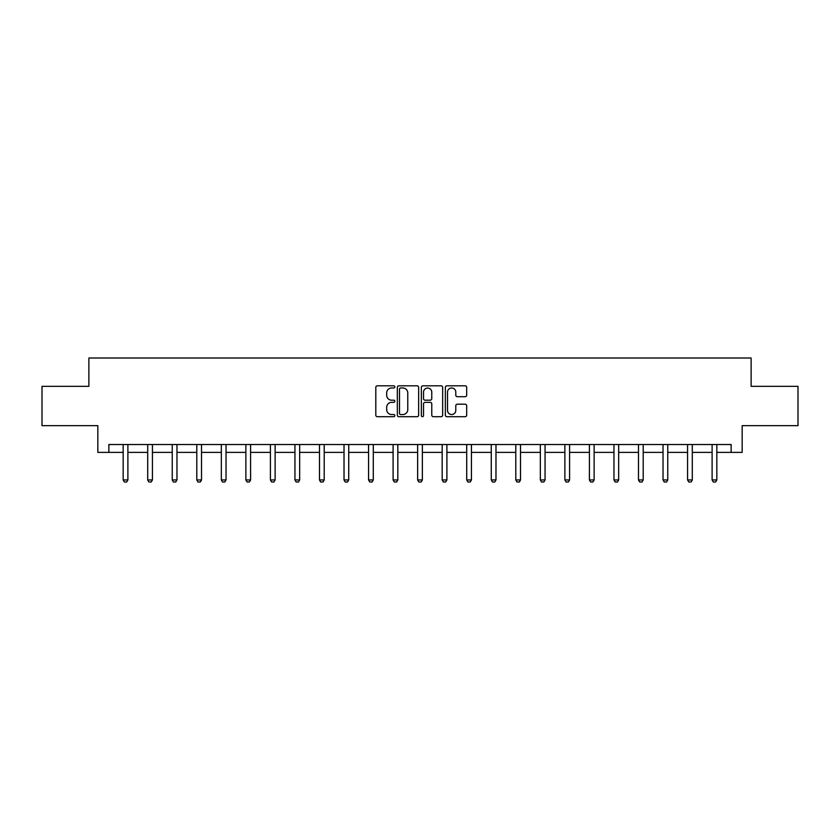 <?xml version="1.0" encoding="UTF-8"?>
<svg xmlns="http://www.w3.org/2000/svg" width="840" height="840" viewBox="0 0 840 840"><rect width="100%" height="100%" fill="white"/><g stroke="black" fill="none" stroke-linecap="round" stroke-linejoin="round"><path stroke-width="1.26" d="M394.832 386.904A1.082 1.082 0 0 0 393.75 385.822L377.349 385.822A1.544 1.544 0 0 0 375.806 387.366L375.806 415.159A1.544 1.544 0 0 0 377.349 416.703L393.75 416.703A1.082 1.082 0 0 0 394.832 415.622A1.082 1.082 0 0 0 393.75 414.54L391.629 414.54A4.946 4.946 0 0 1 386.683 409.605L386.683 407.284A4.946 4.946 0 0 1 391.629 402.35L393.75 402.35A1.082 1.082 0 0 0 394.832 401.268A1.082 1.082 0 0 0 393.75 400.187L391.629 400.187A4.946 4.946 0 0 1 386.683 395.241L386.683 392.931A4.946 4.946 0 0 1 391.629 387.986L393.75 387.986A1.082 1.082 0 0 0 394.832 386.904M465.129 396.711A1.544 1.544 0 0 0 466.673 395.168L466.673 387.366A1.544 1.544 0 0 0 465.129 385.822L446.901 385.822A1.544 1.544 0 0 0 445.358 387.366L445.358 415.159A1.544 1.544 0 0 0 446.901 416.703L465.129 416.703A1.544 1.544 0 0 0 466.673 415.159L466.673 405.741A1.544 1.544 0 0 0 465.129 404.197L457.328 404.197A1.544 1.544 0 0 0 455.784 405.741L455.784 410.413A4.127 4.127 0 0 1 451.657 414.54A4.127 4.127 0 0 1 447.52 410.413L447.52 392.112A4.127 4.127 0 0 1 451.657 387.986A4.127 4.127 0 0 1 455.784 392.112L455.784 395.168A1.544 1.544 0 0 0 457.328 396.711L465.129 396.711M108.854 452.393L108.854 444.528L731.147 444.528L731.147 452.393L742.161 452.393L742.161 425.649L798 425.649L798 386.327L751.128 386.327L751.128 358.008L88.872 358.008L88.872 386.327L42 386.327L42 425.649L97.839 425.649L97.839 452.393L123.165 452.393M418.645 387.366A1.544 1.544 0 0 0 417.102 385.822L398.885 385.822A1.544 1.544 0 0 0 397.341 387.366L397.341 415.159A1.544 1.544 0 0 0 398.885 416.703L417.102 416.703A1.544 1.544 0 0 0 418.645 415.159L418.645 387.366M422.898 385.822L441.116 385.822A1.544 1.544 0 0 1 442.659 387.366L442.659 415.159A1.544 1.544 0 0 1 441.116 416.703L433.314 416.703A1.544 1.544 0 0 1 431.77 415.159L431.77 403.893A1.544 1.544 0 0 0 430.227 402.35L425.061 402.35A1.544 1.544 0 0 0 423.518 403.893L423.518 415.622A1.082 1.082 0 0 1 422.436 416.703A1.082 1.082 0 0 1 421.355 415.622L421.355 387.366A1.544 1.544 0 0 1 422.898 385.822M127.89 452.393L147.703 452.393M152.428 452.393L172.242 452.393M176.967 452.393L196.791 452.393M201.506 452.393L221.329 452.393M226.044 452.393L245.868 452.393M250.583 452.393L270.406 452.393M275.121 452.393L294.945 452.393M299.659 452.393L319.483 452.393M324.198 452.393L344.022 452.393M348.737 452.393L368.56 452.393M373.286 452.393L393.099 452.393M397.824 452.393L417.638 452.393M422.363 452.393L442.176 452.393M446.901 452.393L466.715 452.393M471.44 452.393L491.264 452.393M495.978 452.393L515.802 452.393M520.517 452.393L540.341 452.393M545.055 452.393L564.879 452.393M569.594 452.393L589.418 452.393M594.132 452.393L613.956 452.393M618.671 452.393L638.495 452.393M643.209 452.393L663.033 452.393M667.758 452.393L687.572 452.393M692.297 452.393L712.11 452.393M716.835 452.393L731.147 452.393M400.586 387.986A1.082 1.082 0 0 0 399.504 389.067L399.504 413.459A1.082 1.082 0 0 0 400.586 414.54L402.822 414.54A4.946 4.946 0 0 0 407.768 409.605L407.768 392.931A4.946 4.946 0 0 0 402.822 387.986L400.586 387.986M431.77 392.196A4.127 4.127 0 0 0 427.644 388.059A4.127 4.127 0 0 0 423.518 392.196L423.518 398.643A1.544 1.544 0 0 0 425.061 400.187L430.227 400.187A1.544 1.544 0 0 0 431.77 398.643L431.77 392.196M128.069 444.528L127.964 444.864A1.575 1.575 0 0 0 127.89 445.337L127.89 479.945L126.704 481.992L124.352 481.992L123.165 479.945L123.165 445.337A1.575 1.575 0 0 0 123.092 444.864L122.987 444.528M123.165 479.945L127.89 479.945M152.607 444.528L152.502 444.864A1.575 1.575 0 0 0 152.428 445.337L152.428 479.945L151.242 481.992L148.89 481.992L147.703 479.945L147.703 445.337A1.575 1.575 0 0 0 147.63 444.864L147.525 444.528M147.703 479.945L152.428 479.945M177.146 444.528L177.041 444.864A1.575 1.575 0 0 0 176.967 445.337L176.967 479.945L175.791 481.992L173.428 481.992L172.242 479.945L172.242 445.337A1.575 1.575 0 0 0 172.168 444.864L172.064 444.528M172.242 479.945L176.967 479.945M201.684 444.528L201.579 444.864A1.575 1.575 0 0 0 201.506 445.337L201.506 479.945L200.329 481.992L197.967 481.992L196.791 479.945L196.791 445.337A1.575 1.575 0 0 0 196.718 444.864L196.602 444.528M196.791 479.945L201.506 479.945M226.222 444.528L226.118 444.864A1.575 1.575 0 0 0 226.044 445.337L226.044 479.945L224.868 481.992L222.506 481.992L221.329 479.945L221.329 445.337A1.575 1.575 0 0 0 221.256 444.864L221.141 444.528M221.329 479.945L226.044 479.945M250.772 444.528L250.656 444.864A1.575 1.575 0 0 0 250.583 445.337L250.583 479.945L249.407 481.992L247.044 481.992L245.868 479.945L245.868 445.337A1.575 1.575 0 0 0 245.795 444.864L245.679 444.528M245.868 479.945L250.583 479.945M275.31 444.528L275.195 444.864A1.575 1.575 0 0 0 275.121 445.337L275.121 479.945L273.945 481.992L271.582 481.992L270.406 479.945L270.406 445.337A1.575 1.575 0 0 0 270.333 444.864L270.218 444.528M270.406 479.945L275.121 479.945M299.849 444.528L299.733 444.864A1.575 1.575 0 0 0 299.659 445.337L299.659 479.945L298.483 481.992L296.121 481.992L294.945 479.945L294.945 445.337A1.575 1.575 0 0 0 294.871 444.864L294.767 444.528M294.945 479.945L299.659 479.945M324.387 444.528L324.272 444.864A1.575 1.575 0 0 0 324.198 445.337L324.198 479.945L323.022 481.992L320.659 481.992L319.483 479.945L319.483 445.337A1.575 1.575 0 0 0 319.41 444.864L319.305 444.528M319.483 479.945L324.198 479.945M348.925 444.528L348.82 444.864A1.575 1.575 0 0 0 348.737 445.337L348.737 479.945L347.56 481.992L345.198 481.992L344.022 479.945L344.022 445.337A1.575 1.575 0 0 0 343.949 444.864L343.844 444.528M344.022 479.945L348.737 479.945M373.464 444.528L373.359 444.864A1.575 1.575 0 0 0 373.286 445.337L373.286 479.945L372.099 481.992L369.737 481.992L368.56 479.945L368.56 445.337A1.575 1.575 0 0 0 368.487 444.864L368.382 444.528M368.56 479.945L373.286 479.945M398.003 444.528L397.897 444.864A1.575 1.575 0 0 0 397.824 445.337L397.824 479.945L396.637 481.992L394.286 481.992L393.099 479.945L393.099 445.337A1.575 1.575 0 0 0 393.026 444.864L392.921 444.528M393.099 479.945L397.824 479.945M422.541 444.528L422.436 444.864A1.575 1.575 0 0 0 422.363 445.337L422.363 479.945L421.176 481.992L418.824 481.992L417.638 479.945L417.638 445.337A1.575 1.575 0 0 0 417.564 444.864L417.459 444.528M417.638 479.945L422.363 479.945M447.08 444.528L446.975 444.864A1.575 1.575 0 0 0 446.901 445.337L446.901 479.945L445.715 481.992L443.363 481.992L442.176 479.945L442.176 445.337A1.575 1.575 0 0 0 442.103 444.864L441.998 444.528M442.176 479.945L446.901 479.945M471.618 444.528L471.513 444.864A1.575 1.575 0 0 0 471.44 445.337L471.44 479.945L470.264 481.992L467.901 481.992L466.715 479.945L466.715 445.337A1.575 1.575 0 0 0 466.641 444.864L466.536 444.528M466.715 479.945L471.44 479.945M496.156 444.528L496.052 444.864A1.575 1.575 0 0 0 495.978 445.337L495.978 479.945L494.802 481.992L492.44 481.992L491.264 479.945L491.264 445.337A1.575 1.575 0 0 0 491.18 444.864L491.075 444.528M491.264 479.945L495.978 479.945M520.695 444.528L520.59 444.864A1.575 1.575 0 0 0 520.517 445.337L520.517 479.945L519.341 481.992L516.978 481.992L515.802 479.945L515.802 445.337A1.575 1.575 0 0 0 515.729 444.864L515.613 444.528M515.802 479.945L520.517 479.945M545.234 444.528L545.129 444.864A1.575 1.575 0 0 0 545.055 445.337L545.055 479.945L543.879 481.992L541.517 481.992L540.341 479.945L540.341 445.337A1.575 1.575 0 0 0 540.267 444.864L540.151 444.528M540.341 479.945L545.055 479.945M569.783 444.528L569.667 444.864A1.575 1.575 0 0 0 569.594 445.337L569.594 479.945L568.418 481.992L566.055 481.992L564.879 479.945L564.879 445.337A1.575 1.575 0 0 0 564.805 444.864L564.69 444.528M564.879 479.945L569.594 479.945M594.321 444.528L594.206 444.864A1.575 1.575 0 0 0 594.132 445.337L594.132 479.945L592.956 481.992L590.594 481.992L589.418 479.945L589.418 445.337A1.575 1.575 0 0 0 589.344 444.864L589.228 444.528M589.418 479.945L594.132 479.945M618.86 444.528L618.744 444.864A1.575 1.575 0 0 0 618.671 445.337L618.671 479.945L617.495 481.992L615.132 481.992L613.956 479.945L613.956 445.337A1.575 1.575 0 0 0 613.883 444.864L613.778 444.528M613.956 479.945L618.671 479.945M643.398 444.528L643.283 444.864A1.575 1.575 0 0 0 643.209 445.337L643.209 479.945L642.033 481.992L639.671 481.992L638.495 479.945L638.495 445.337A1.575 1.575 0 0 0 638.421 444.864L638.316 444.528M638.495 479.945L643.209 479.945M667.937 444.528L667.832 444.864A1.575 1.575 0 0 0 667.758 445.337L667.758 479.945L666.572 481.992L664.209 481.992L663.033 479.945L663.033 445.337A1.575 1.575 0 0 0 662.96 444.864L662.855 444.528M663.033 479.945L667.758 479.945M692.475 444.528L692.37 444.864A1.575 1.575 0 0 0 692.297 445.337L692.297 479.945L691.11 481.992L688.758 481.992L687.572 479.945L687.572 445.337A1.575 1.575 0 0 0 687.498 444.864L687.393 444.528M687.572 479.945L692.297 479.945M717.014 444.528L716.909 444.864A1.575 1.575 0 0 0 716.835 445.337L716.835 479.945L715.649 481.992L713.297 481.992L712.11 479.945L712.11 445.337A1.575 1.575 0 0 0 712.037 444.864L711.932 444.528M712.11 479.945L716.835 479.945"/></g></svg>
